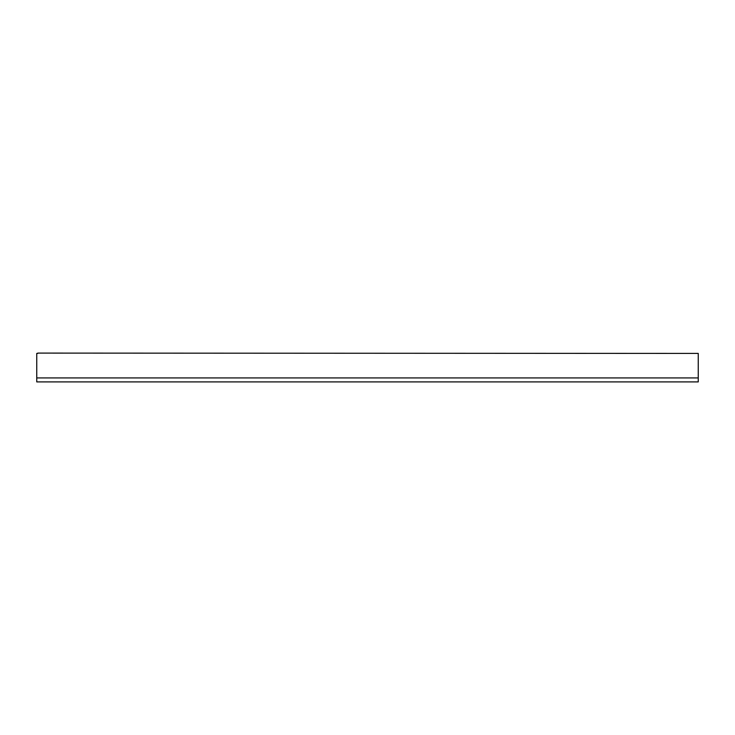 <?xml version="1.0" encoding="UTF-8"?>
<svg xmlns="http://www.w3.org/2000/svg" width="735" height="735" viewBox="0 0 735 735"><rect width="100%" height="100%" fill="white"/><g stroke="black" fill="none" stroke-linecap="round" stroke-linejoin="round"><path stroke-width="1.1" d="M697.193 353.416L37.807 353.094L698.25 353.416L698.25 377.928L36.75 377.928L36.75 381.906L37.807 381.906L36.75 381.906M698.25 377.928L698.25 381.906L37.807 381.906M37.807 353.416L36.75 353.416L36.75 377.928"/></g></svg>

